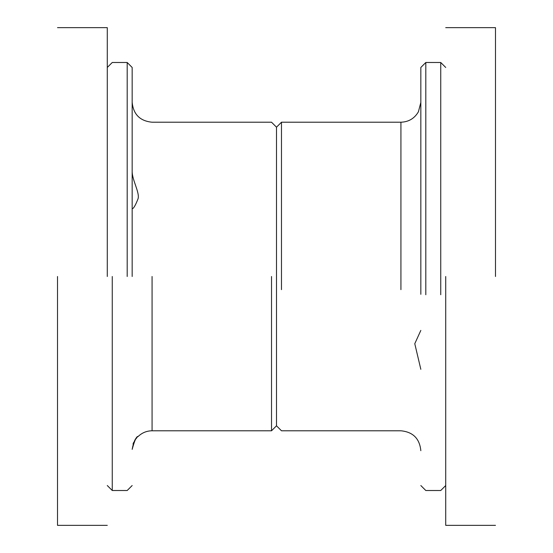 <?xml version="1.0" encoding="UTF-8"?>
<svg xmlns="http://www.w3.org/2000/svg" width="553" height="553" viewBox="0 0 553 553"><rect width="100%" height="100%" fill="white"/><g stroke="black" fill="none" stroke-linecap="round" stroke-linejoin="round"><path stroke-width="0.83" d="M107.282 276.5L107.282 27.65L107.282 276.5M57.512 276.5L57.512 525.35L57.512 276.5M112.259 276.5L112.259 490.511L112.259 276.5M127.19 276.5L127.19 62.489L127.19 276.5M132.167 276.5L132.167 67.466L132.167 276.5M132.167 171.465C132.181 180.188 139.84 192.617 138.077 198.707C135.388 205.536 133.418 208.861 132.167 208.668L132.188 208.688M132.167 449.368C134.614 440.312 136.605 436.02 138.126 436.476C135.499 437.623 133.508 441.923 132.167 449.368M138.236 436.386L138.236 436.386C142.149 432.716 146.766 430.849 152.075 430.787L271.523 430.787L276.5 425.81L281.477 430.787L400.925 430.787C413.008 431.969 419.644 438.605 420.833 450.695M138.195 436.421L137.808 436.752M136.992 437.534L134.863 440.174M133.591 442.531L133.01 444.038M271.523 276.5L271.523 430.787L271.523 276.5M276.5 276.5L276.5 425.81L276.5 276.5M445.718 276.5L445.718 525.35L445.718 276.5M495.488 276.5L495.488 27.65L495.488 276.5M445.718 67.466L440.741 62.489L440.741 294.735M425.81 294.735L425.81 62.489L420.833 67.466L420.833 294.314M420.833 369.314L414.778 343.703L420.833 330.411M420.833 102.429L418.4 111.844M281.477 289.648L281.477 122.213L276.5 127.19L276.5 289.226M152.075 276.5L152.075 430.787L152.075 276.5M418.566 111.526C414.639 118.377 408.764 121.937 400.925 122.213L400.925 289.648M57.512 525.35L107.282 525.35M57.512 27.65L107.282 27.65M132.167 485.534L127.19 490.511L112.259 490.511L107.282 485.534M132.167 67.466L127.19 62.489L112.259 62.489L107.282 67.466M276.5 127.19L271.523 122.213L152.075 122.213C139.992 121.031 133.356 114.395 132.167 102.305M495.488 27.65L445.718 27.65M495.488 525.35L445.718 525.35M420.833 485.534L425.81 490.511L440.741 490.511L445.718 485.534M440.741 62.489L425.81 62.489M400.925 122.213L281.477 122.213"/></g></svg>
